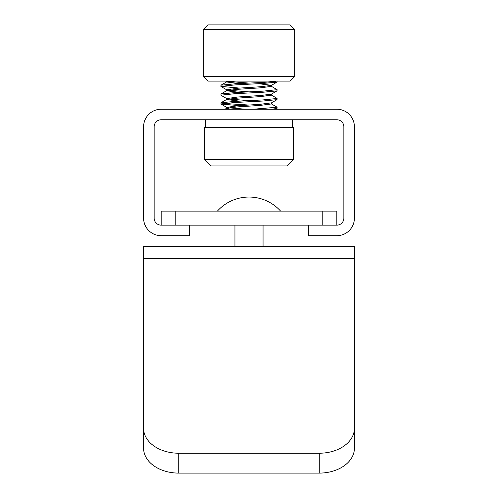 <?xml version="1.0" encoding="UTF-8"?>
<svg xmlns="http://www.w3.org/2000/svg" width="498" height="498" viewBox="0 0 498 498"><rect width="100%" height="100%" fill="white"/><g stroke="black" fill="none" stroke-linecap="round" stroke-linejoin="round"><path stroke-width="0.75" d="M143.598 448.256L143.598 246.242L354.402 246.242L354.402 448.256A35.134 24.844 180 0 1 319.268 473.1L178.732 473.1A35.134 24.844 180 0 1 143.598 448.256L143.598 278.469M319.268 473.1L319.268 453.224A35.134 24.844 0 0 0 354.402 428.38L354.402 448.256M143.598 428.38A35.134 24.844 0 0 0 178.732 453.224L178.732 473.1M319.268 453.224L178.732 453.224M322.779 225.164L322.779 211.108L336.835 211.108L336.835 225.164L161.165 225.164L161.165 211.108L175.221 211.108L175.221 225.164M322.779 211.108L175.221 211.108M205.618 127.525L205.618 119.763M292.382 127.525L292.382 119.763M204.554 159.559L204.554 127.525L293.447 127.525L293.447 159.559L287.041 165.965L210.959 165.965L204.554 159.559L293.447 159.559M161.165 225.164A7.028 7.028 0 0 1 154.137 218.136L154.137 126.791A7.028 7.028 0 0 1 161.165 119.763L336.835 119.763A7.028 7.028 0 0 1 343.863 126.791L343.863 218.136A7.028 7.028 0 0 1 336.835 225.164M308.729 225.164L308.729 235.703L336.835 235.703A17.567 17.567 0 0 0 354.402 218.136L354.402 126.791A17.567 17.567 0 0 0 336.835 109.224L161.165 109.224A17.567 17.567 0 0 0 143.598 126.791L143.598 218.136A17.567 17.567 0 0 0 161.165 235.703L189.271 235.703L189.271 225.164M230.817 109.224L226.596 108.346L228.352 107.792L245.639 109.224M239.65 101.144L226.596 99.563L228.352 99.009L249 100.658L263.056 99.924L277.106 98.461L271.286 95.031L277.013 98.355M239.65 92.36L226.596 90.779L228.352 90.225L249 91.875L263.056 91.14L277.106 89.677L271.286 86.247L277.013 89.572M269.648 85.837L271.404 85.289L258.35 83.701M239.65 88.096L220.894 86.384L234.944 84.921L263.056 83.459L277.013 82.095L277.106 81.112M239.65 105.663L220.988 104.057L226.715 107.381L237.801 105.781L249 105.047L223.092 103.403L249 105.047L260.199 104.319L271.404 102.856M277.056 98.542L277.013 99.662L271.286 102.986M226.596 81.112L226.596 81.996L239.65 83.577L226.596 81.996L230.817 81.112M294.673 76.549L290.11 81.112L207.89 81.112L203.327 76.549L294.673 76.549L294.673 29.469L203.327 29.469L203.327 76.549M203.327 29.469L207.89 24.9L290.11 24.9L294.673 29.469M226.596 108.278L224.971 109.224L226.715 108.209L237.801 106.877L260.199 105.414L271.404 103.951L271.404 102.918M220.988 104.057L220.988 102.75L226.715 99.426L237.801 98.094L260.199 96.631L271.404 95.168L271.404 94.134M271.404 85.289L271.404 86.384L260.199 87.847L237.801 89.31L226.715 90.642L220.988 93.966L220.988 95.274L226.715 98.598L237.801 96.998L260.199 95.535L271.286 94.203L277.013 90.879L277.106 89.677M220.988 86.49L226.715 89.814L237.801 88.214L260.199 86.752L271.286 85.419L277.013 82.095M249 84.187L234.944 84.921L220.894 86.384L220.988 85.183L234.944 83.82L249 83.091C263.865 82.45 273.109 81.79 276.72 81.112M226.715 90.642L220.988 93.966L234.944 92.609L249 91.875M220.894 95.168L234.944 93.705L263.056 92.242L277.013 90.879M226.715 99.426L220.988 102.75L234.944 101.393L249 100.658M220.894 103.951L234.944 102.488L263.056 101.026L277.013 99.662M253.214 109.224L277.106 107.244L271.286 103.821L277.013 107.138M271.815 109.224L277.013 108.446L277.106 107.244M249 83.091L228.352 81.442M143.598 258.593L354.402 258.593M234.944 246.242L234.944 225.164M280.623 211.108A42.598 42.598 0 0 0 217.377 211.108M263.056 246.242L263.056 225.164M226.715 81.859L220.988 85.183L226.715 81.859M226.596 108.346L226.596 107.244M226.596 99.563L226.596 98.461M226.596 90.779L226.596 89.677M277.013 108.446L275.68 109.224"/></g></svg>
